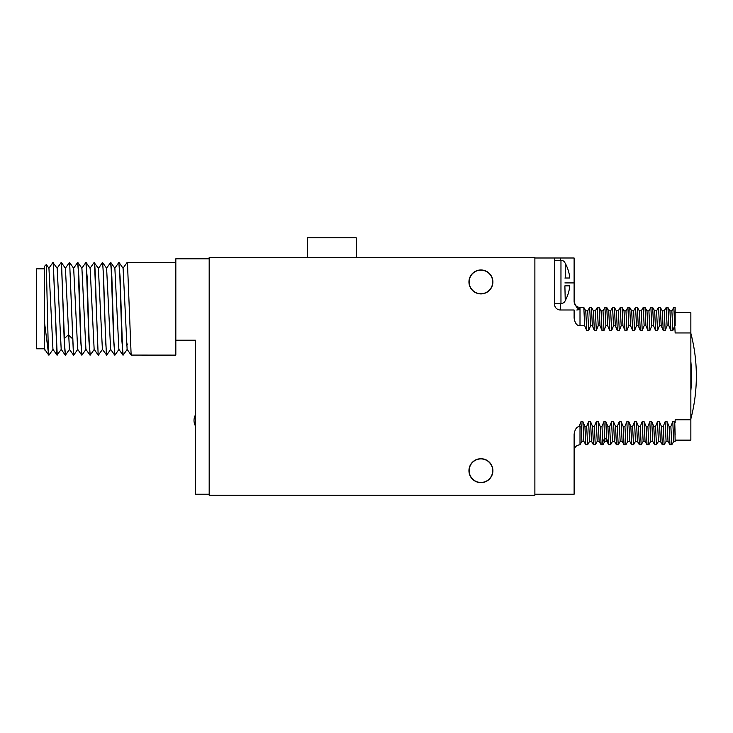 <?xml version="1.0" encoding="UTF-8"?>
<svg xmlns="http://www.w3.org/2000/svg" width="733" height="733" viewBox="0 0 733 733"><rect width="100%" height="100%" fill="white"/><g stroke="black" fill="none" stroke-linecap="round" stroke-linejoin="round"><path stroke-width="1.1" d="M580.005 308.969L580.005 325.764L584.687 325.764L583.816 307.475L580.005 307.448L580.005 308.969C579.611 308.025 577.008 310.728 574.113 301.593L574.113 257.998L534.879 257.998L534.879 257.411L209.18 257.411L209.18 495.206L534.879 495.206L534.879 494.225L574.113 494.225L574.113 434.238C574.947 428.988 576.908 426.395 580.005 426.459L579.043 426.459L580.948 421.722L582.909 421.722L584.925 426.459L586.693 426.459L588.599 421.722L590.56 421.722L592.585 426.459L594.344 426.459L596.25 421.722L598.21 421.722L600.235 426.459L601.995 426.459L603.9 421.722L605.861 421.722L607.886 426.459L609.654 426.459L611.551 421.722L613.512 421.722L615.537 426.459L617.305 426.459L619.202 421.722L621.163 421.722L623.187 426.459L624.956 426.459L626.852 421.722L628.822 421.722L630.838 426.459L632.606 426.459L634.512 421.722L636.473 421.722L638.489 426.459L640.257 426.459L642.163 421.722L644.124 421.722L646.139 426.459L647.908 426.459L649.814 421.722L651.774 421.722L653.799 426.459L655.559 426.459L657.464 421.722L659.425 421.722L661.45 426.459L663.209 426.459L665.115 421.722L667.076 421.722L669.101 426.459L670.869 426.459L672.766 421.722L674.726 421.722L675.157 441.385L673.737 441.385L672.766 421.722M468.946 470.687A11.975 11.975 0 0 0 480.921 482.662A11.975 11.975 0 0 0 492.897 470.687A11.975 11.975 0 0 0 480.921 458.711A11.975 11.975 0 0 0 468.946 470.687M468.946 281.939A11.975 11.975 0 0 0 480.921 293.915A11.975 11.975 0 0 0 492.897 281.939A11.975 11.975 0 0 0 480.921 269.964A11.975 11.975 0 0 0 468.946 281.939M534.879 257.998L534.879 494.225M554.496 257.998L554.496 304.113A5.882 5.882 0 0 0 560.379 309.995L574.113 309.995L574.113 317.994C574.947 323.235 576.908 325.828 580.005 325.764M587.664 310.874L589.662 307.448L590.578 325.764L588.672 330.51L586.712 330.51L584.687 325.764M590.578 325.764L592.346 325.764L591.467 307.475L589.662 307.448M597.276 307.484L598.229 325.764L596.323 330.51L594.362 330.51L592.346 325.764M598.229 325.764L599.997 325.764L599.118 307.475L597.322 307.448M604.927 307.484L605.879 325.764L603.983 330.51L602.013 330.51L599.997 325.764M605.879 325.764L607.648 325.764L606.768 307.475L604.972 307.448M612.577 307.484L613.53 325.764L611.634 330.51L609.664 330.51L607.648 325.764M613.53 325.764L615.299 325.764L614.428 307.475L612.623 307.448M620.228 307.484L621.181 325.764L619.284 330.51L617.323 330.51L615.299 325.764M621.181 325.764L622.949 325.764L622.079 307.475L620.274 307.448M625.927 310.874L627.924 307.448L628.832 325.764L626.935 330.51L624.974 330.51L622.949 325.764M628.832 325.764L630.6 325.764L629.729 307.475L627.924 307.448M633.578 310.874L635.575 307.448L636.491 325.764L634.586 330.51L632.625 330.51L630.6 325.764M636.491 325.764L638.251 325.764L637.38 307.475L635.575 307.448M641.228 310.874L643.226 307.448L644.142 325.764L642.236 330.51L640.275 330.51L638.251 325.764M644.142 325.764L645.901 325.764L645.031 307.475L643.226 307.448M648.879 310.874L650.877 307.448L651.793 325.764L649.887 330.51L647.926 330.51L645.901 325.764M651.793 325.764L653.561 325.764L652.682 307.475L650.877 307.448M656.53 310.874L658.536 307.448L659.443 325.764L657.538 330.51L655.577 330.51L653.561 325.764M659.443 325.764L661.212 325.764L660.332 307.475L658.536 307.448M664.18 310.874L666.187 307.448L667.094 325.764L665.197 330.51L663.228 330.51L661.212 325.764M667.094 325.764L668.862 325.764L667.983 307.475L666.187 307.448M671.831 310.874L673.838 307.448L674.745 325.764L672.848 330.51L670.878 330.51L668.862 325.764M674.745 325.764L675.157 332.947L690.852 332.947L690.852 440.13L675.157 440.13M675.157 422.749L675.157 419.789L690.852 419.789M580.948 421.722L581.92 441.385L583.88 441.385M582.909 421.722L583.835 441.348L585.804 444.757L587.609 444.784L586.693 426.459M584.925 426.459L585.804 444.757M589.607 441.348L587.609 444.784M588.599 421.722L589.57 441.385L591.531 441.385M590.56 421.722L591.494 441.348L593.455 444.757L595.26 444.784L594.344 426.459M592.585 426.459L593.455 444.757M597.258 441.348L595.26 444.784M596.25 421.722L597.221 441.385L599.182 441.385M598.21 421.722L599.145 441.348L601.106 444.757L602.911 444.784L601.995 426.459M600.235 426.459L601.106 444.757M604.908 441.348L602.911 444.784M603.9 421.722L604.872 441.385L606.832 441.385M605.861 421.722L606.796 441.348L608.756 444.748L610.562 444.784L609.654 426.459M607.886 426.459L608.756 444.748M612.559 441.348L610.562 444.784M611.551 421.722L612.522 441.385L614.483 441.385M613.512 421.722L614.446 441.348L616.407 444.757L618.212 444.784L617.305 426.459M615.537 426.459L616.407 444.757M620.21 441.348L618.212 444.784M619.202 421.722L620.173 441.385L622.134 441.385M621.163 421.722L622.097 441.348L624.067 444.757L625.863 444.784L624.956 426.459M623.187 426.459L624.058 444.757M627.869 441.348L625.863 444.784M626.852 421.722L627.824 441.385L629.784 441.385M628.822 421.722L629.748 441.348L631.718 444.757L633.514 444.784L632.606 426.459M630.838 426.459L631.718 444.757M635.52 441.348L633.514 444.784M634.512 421.722L635.474 441.385L637.444 441.385M636.473 421.722L637.398 441.348L639.368 444.757L641.164 444.784L640.257 426.459M638.489 426.459L639.368 444.757M643.171 441.348L641.164 444.784M642.163 421.722L643.134 441.385L645.095 441.385M644.124 421.722L645.049 441.348L647.019 444.757L648.824 444.784L647.908 426.459M646.139 426.459L647.019 444.757M650.822 441.348L648.824 444.784M649.814 421.722L650.785 441.385L652.746 441.385M651.774 421.722L652.709 441.348L654.67 444.757L656.475 444.784L655.559 426.459M653.799 426.459L654.67 444.757M658.472 441.348L656.475 444.784M657.464 421.722L658.436 441.385L660.396 441.385M659.425 421.722L660.36 441.348L662.32 444.757L664.125 444.784L663.209 426.459M661.45 426.459L662.32 444.757M666.123 441.348L664.125 444.784M665.115 421.722L666.086 441.385L668.047 441.385M667.076 421.722L668.01 441.348L669.971 444.757L671.776 444.784L670.869 426.459M669.101 426.459L669.971 444.757M673.774 441.348L671.776 444.784M674.726 421.722L675.157 435.081M675.157 312.606L690.852 312.606L690.852 332.947M673.838 307.448L675.157 307.448L675.157 325.764M669.916 310.838L671.877 310.838L672.848 330.51M667.983 307.475L669.953 310.874L670.878 330.51M662.256 310.838L664.226 310.838L665.197 330.51M660.332 307.475L662.302 310.874L663.228 330.51M654.606 310.838L656.566 310.838L657.538 330.51M652.682 307.475L654.651 310.874L655.577 330.51M646.955 310.838L648.916 310.838L649.887 330.51M645.031 307.475L646.992 310.874L647.926 330.51M639.304 310.838L641.265 310.838L642.236 330.51M637.38 307.475L639.341 310.874L640.275 330.51M631.654 310.838L633.614 310.838L634.586 330.51M629.729 307.475L631.69 310.874L632.625 330.51M624.003 310.838L625.964 310.838L626.935 330.51M622.079 307.475L624.04 310.874L624.974 330.51M616.352 310.838L618.313 310.838L619.284 330.51M614.419 307.475L616.389 310.874L617.323 330.51M608.702 310.838L610.662 310.838L611.634 330.51M606.768 307.475L608.738 310.874L609.664 330.51M601.042 310.838L603.012 310.838L603.983 330.51M599.118 307.475L601.087 310.874L602.013 330.51M593.391 310.838L595.352 310.838L596.323 330.51M591.467 307.475L593.437 310.874L594.362 330.51M585.74 310.838L587.701 310.838L588.672 330.51M583.816 307.475L585.777 310.874L586.712 330.51M576.807 309.995L580.005 309.537M564.886 301.162L564.886 301.556A4.902 4.902 0 0 1 560.965 303.517L554.496 303.517M564.886 262.716L564.886 262.313A4.902 4.902 0 0 0 560.965 260.352L554.496 260.352M564.886 285.861L565.253 300.585A39.041 39.041 0 0 0 569.798 285.861L565.253 285.861M564.886 278.018L569.798 278.018A39.041 39.041 0 0 0 565.253 263.284L565.253 278.018M690.852 361.534A164.476 164.476 0 0 1 690.852 390.689M580.005 426.459L580.005 444.784C576.431 445.133 574.47 447.093 574.113 450.667M356.33 257.411L356.247 237.794L307.365 237.794L307.283 257.411M209.18 494.225L195.445 494.225L195.445 340.213L175.828 340.213L175.828 258.786L209.18 258.786M122.988 268.296L127.075 262.515L127.588 266.042L131.143 355.084L175.828 355.12L175.828 340.213M127.23 349.339L123.153 355.12L122.631 351.593L120.084 276.735L118.828 262.515L119.864 276.075L121.898 340.891L123.153 355.12M98.268 268.296L102.602 262.551L103.6 276.744L105.634 341.56L106.67 355.12L102.4 349.348M98.442 268.397L102.125 263.22C102.886 257.503 103.646 281.06 104.416 308.813L106.422 355.084M106.514 268.305L110.591 262.515L111.104 266.042L113.652 340.891L114.907 355.12L113.881 341.56L111.847 276.744L110.591 262.515M114.751 268.296L118.828 262.515M98.378 268.287L102.391 349.329M106.615 268.287L110.628 349.329L114.66 355.084M114.87 268.305L118.883 349.348M123.098 268.287L127.121 349.348M73.547 268.305L77.634 262.515L78.147 266.042L80.694 340.882L81.949 355.12L80.914 341.56L78.88 276.735L77.634 262.515M81.794 268.296L85.871 262.515L86.384 266.042L88.931 340.891L90.186 355.12L89.16 341.56L87.126 276.744L85.871 262.515M90.031 268.305L94.108 262.515L94.63 266.042L98.176 355.084L96.371 308.813C95.602 281.06 94.841 257.503 94.081 263.22M69.543 349.339L65.466 355.12L64.898 350.786L61.398 262.551L65.429 268.305L69.424 349.329L73.511 355.12L69.644 262.551L73.456 355.084M73.666 268.296L77.68 349.348M77.881 262.551L81.913 268.296L85.917 349.348M90.141 268.287L94.145 349.329L98.176 355.084M86.027 349.329L81.949 355.12M98.387 268.296L94.108 262.515M126.589 345.509L127.854 343.942M102.51 349.329L98.424 355.12M61.306 349.329L56.972 355.084L53.427 266.042L52.913 262.515L48.827 268.296M48.983 355.12L48.296 348.917L48.983 355.12L53.069 349.329M57.064 268.305L61.151 262.515L61.664 266.042L64.211 340.891L65.466 355.12M65.31 268.296L69.388 262.515M44.823 349.329L44.374 349.98L44.374 347.57L44.704 349.329L48.735 355.084M44.374 347.57L44.374 266.436L46.307 264.54L48.946 268.305L52.95 349.329L56.972 355.084M52.913 262.515L57.183 268.296L61.187 349.329L65.219 355.084M44.374 321.338L48.296 351.922M53.161 262.551L57.229 355.12M46.307 264.54L48.296 348.917M44.374 268.846L36.65 268.846L36.65 348.789L44.374 348.789M602.563 442.072L604.523 438.81L606.493 438.81L608.454 442.072M560.379 303.517L560.379 309.995M574.113 282.92L564.886 282.92M560.379 257.998L560.379 260.352M560.965 260.352L560.965 303.517M469.147 470.687A11.774 11.774 0 0 0 480.921 482.451A11.774 11.774 0 0 0 492.695 470.687A11.774 11.774 0 0 0 480.921 458.913A11.774 11.774 0 0 0 469.147 470.687M469.147 281.939A11.774 11.774 0 0 0 480.921 293.713A11.774 11.774 0 0 0 492.695 281.939A11.774 11.774 0 0 0 480.921 270.165A11.774 11.774 0 0 0 469.147 281.939M64.321 338.582L68.343 334.889L72.365 338.582M579.986 444.757L581.956 441.348M620.237 307.475L618.276 310.874M612.586 307.475L610.616 310.874M604.936 307.475L602.966 310.874M597.285 307.475L595.315 310.874M580.005 307.448C576.431 307.09 574.47 305.13 574.113 301.556M690.852 418.891A169.323 169.323 0 0 0 690.852 333.332M175.828 262.515L127.075 262.515M122.897 355.084L118.874 349.329M131.143 355.084L127.111 349.329M81.702 355.084L77.671 349.329M89.939 355.084L85.908 349.329M86.118 262.551L90.15 268.305M73.758 355.084L77.79 349.329M69.635 262.551L73.666 268.305M94.273 349.329L90.241 355.084M106.633 268.305L102.602 262.551M110.747 349.329L106.716 355.084M114.87 268.296L110.839 262.551M118.993 349.329L114.962 355.084M123.107 268.305L119.085 262.551M195.445 414.915A11.481 11.481 0 0 0 195.445 425.992"/></g></svg>
